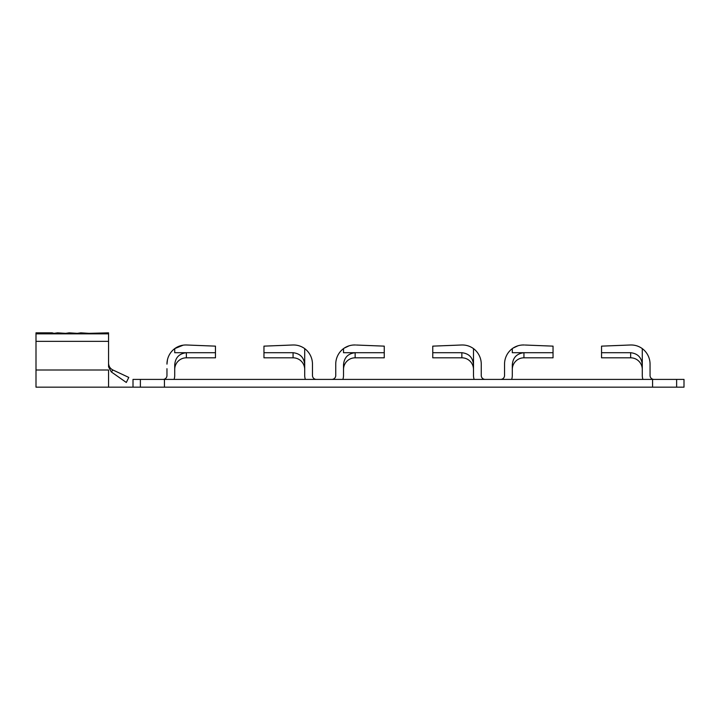 <?xml version="1.0" encoding="UTF-8"?>
<svg xmlns="http://www.w3.org/2000/svg" width="720" height="720" viewBox="0 0 720 720"><rect width="100%" height="100%" fill="white"/><g stroke="black" fill="none" stroke-linecap="round" stroke-linejoin="round"><path stroke-width="1.08" d="M511.632 379.404A11.637 11.637 0 0 0 512.298 375.525L512.298 364.923C512.874 357.651 516.753 353.583 523.944 352.71L553.041 352.71L553.041 357.813L523.944 357.813A11.637 11.637 0 0 0 512.298 369.45M642.285 369.45A11.637 11.637 0 0 0 630.648 357.813L601.542 357.813L601.542 352.71L630.648 352.71C637.83 353.538 641.709 357.606 642.285 364.923L642.285 348.615A19.404 19.404 0 0 1 650.052 364.14L650.052 368.694M342.846 379.404A11.637 11.637 0 0 0 343.512 375.525L343.512 364.923C344.079 357.651 347.958 353.583 355.149 352.71L384.255 352.71L384.255 357.813L355.149 357.813A11.637 11.637 0 0 0 343.512 369.45M473.499 369.45A11.637 11.637 0 0 0 461.853 357.813L432.756 357.813L432.756 352.71L461.853 352.71C469.044 353.538 472.923 357.606 473.499 364.923L473.499 348.615A19.404 19.404 0 0 1 481.257 364.14L481.257 368.694M174.051 379.404A11.637 11.637 0 0 0 174.717 375.525L174.717 364.923C175.293 357.651 179.172 353.583 186.363 352.71L215.46 352.71L215.46 357.813L186.363 357.813A11.637 11.637 0 0 0 174.717 369.45M304.704 369.45A11.637 11.637 0 0 0 293.067 357.813L263.961 357.813L263.961 352.71L293.067 352.71C300.249 353.538 304.128 357.606 304.704 364.923L304.704 348.615A19.404 19.404 0 0 1 312.471 364.14L312.471 368.694M676.629 379.404L676.629 387.162L684 387.162L684 379.404L133.002 379.404L133.002 387.162L140.382 387.162L140.382 379.404M36 369.999L108.558 369.999L108.558 387.162L36 387.162L36 332.838L52.101 332.838L54.045 333.351L57.537 332.838L65.682 333.351L69.174 332.838L77.328 333.351L80.82 332.838L88.965 333.351L108.558 332.838L108.558 366.858L111.303 371.925L126.315 382.464L128.781 377.424L112.977 370.026L111.303 371.925M642.951 379.404A11.637 11.637 0 0 1 642.285 375.525L642.285 364.923M474.165 379.404A11.637 11.637 0 0 1 473.499 375.525L473.499 364.923M305.37 379.404A11.637 11.637 0 0 1 304.704 375.525L304.704 364.923M164.439 379.404L164.439 387.162L652.572 387.162L652.572 379.404M676.629 387.162L652.572 387.162M164.439 387.162L140.382 387.162M183.186 345.168L174.717 348.615A19.404 19.404 0 0 0 166.959 364.14L167.472 359.685M187.596 345.033L186.777 344.997C182.349 344.817 178.335 346.023 174.717 348.615L174.717 352.71L186.363 352.71L186.363 357.813M166.959 368.694L166.959 375.525A3.879 3.879 0 0 1 163.08 379.404M186.777 344.997L215.46 346.14L215.46 352.71M211.383 345.987L190.854 345.168M316.35 379.404A3.879 3.879 0 0 1 312.471 375.525L312.471 364.14M263.961 352.71L263.961 346.14L292.644 344.997C297.081 344.826 301.104 346.023 304.704 348.615M288.567 345.168L275.796 345.681M272.565 345.807L263.961 346.14M331.866 379.404A3.879 3.879 0 0 0 335.745 375.525L335.745 364.14A19.404 19.404 0 0 1 343.512 348.615L343.512 352.71L355.149 352.71L355.149 357.813M335.745 364.14L335.745 368.694M500.661 379.404A3.879 3.879 0 0 0 504.54 375.525L504.54 364.14A19.404 19.404 0 0 1 512.298 348.615L512.298 352.71L523.944 352.71L523.944 357.813M504.54 364.14L504.54 368.694M356.391 345.033L384.255 346.14L384.255 352.71M380.178 345.987L359.64 345.168M349.119 345.807L344.295 348.066M343.512 348.615C347.121 346.023 351.144 344.817 355.572 344.997M525.177 345.033L553.041 346.14L553.041 352.71M548.964 345.987L528.435 345.168M517.905 345.807L513.09 348.066M512.298 348.615C515.907 346.023 519.93 344.817 524.358 344.997M485.136 379.404A3.879 3.879 0 0 1 481.257 375.525L481.257 364.14M653.931 379.404A3.879 3.879 0 0 1 650.052 375.525L650.052 364.14M432.756 352.71L432.756 346.14L461.439 344.997C465.876 344.826 469.89 346.023 473.499 348.615M457.362 345.168L444.582 345.681M441.36 345.807L436.833 345.987M601.542 352.71L601.542 346.14L630.225 344.997C634.662 344.826 638.685 346.023 642.285 348.615M626.148 345.168L613.377 345.681M610.146 345.807L605.619 345.987M108.558 363.33C108.774 366.426 110.25 368.658 112.977 370.026M36 341.361L108.558 341.361M36 333.855L108.558 333.855M88.965 333.351L90.513 333.351M77.328 333.351L78.876 333.351M65.682 333.351L67.239 333.351M54.045 333.351L55.593 333.351M630.648 357.813L630.648 352.71M461.853 357.813L461.853 352.71M293.067 357.813L293.067 352.71M108.558 387.162L133.002 387.162"/></g></svg>
